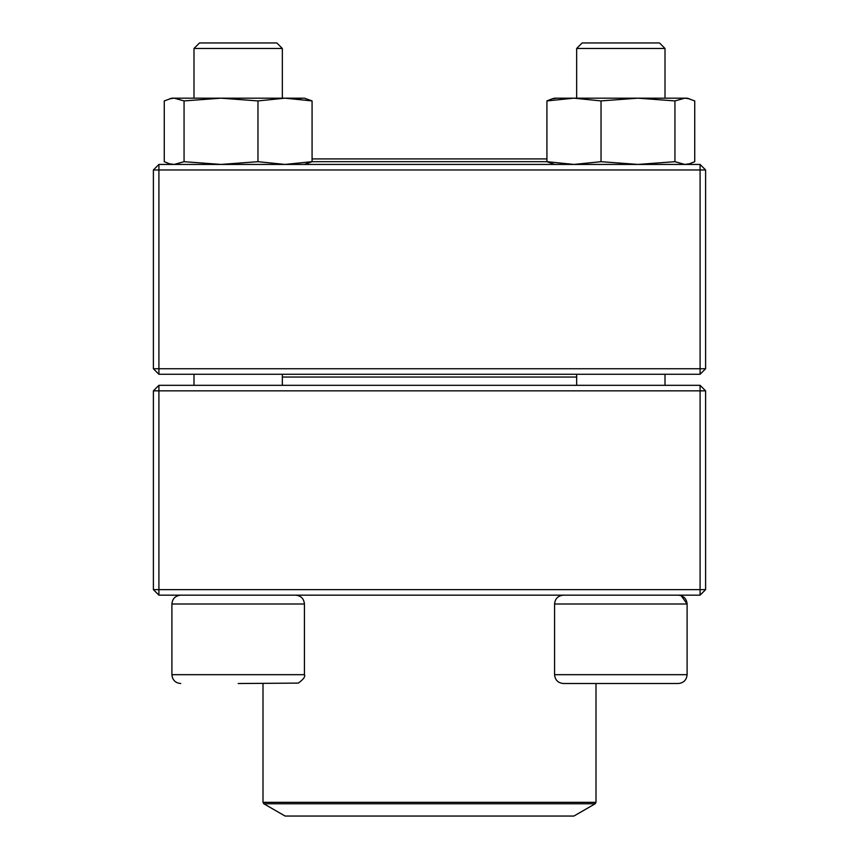 <?xml version="1.0" encoding="UTF-8"?>
<svg xmlns="http://www.w3.org/2000/svg" width="859" height="859" viewBox="0 0 859 859"><rect width="100%" height="100%" fill="white"/><g stroke="black" fill="none" stroke-linecap="round" stroke-linejoin="round"><path stroke-width="1.29" d="M158.915 595.169L700.085 595.169L705.604 589.639L705.604 390.845L158.915 390.845L158.915 589.639L700.085 589.639L700.085 385.326L158.915 385.326L153.396 390.845L153.396 589.639L158.915 589.639L158.915 595.169L153.396 589.639M705.604 390.845L700.085 385.326M153.396 390.845L158.915 390.845L158.915 385.326M705.604 589.639L700.085 589.639L700.085 595.169M282.343 48.469L282.343 98.173L282.343 48.469L193.994 48.469L193.994 98.173L193.994 48.469L199.513 42.95L276.823 42.95L282.343 48.469M304.43 674.68L304.43 603.995L171.897 603.995C172.423 598.637 175.376 595.684 180.734 595.169C175.365 595.684 172.423 598.637 171.897 603.995L171.897 674.68L304.43 674.68C305.503 676.613 303.442 679.426 298.266 683.109L238.168 683.517M678.266 683.517L563.407 683.517C558.039 682.991 555.086 680.049 554.57 674.68L687.103 674.68C686.577 680.049 683.635 682.991 678.266 683.517C683.635 682.991 686.577 680.049 687.103 674.68L687.103 603.995C686.577 598.637 683.624 595.684 678.266 595.169M681.144 595.652L687.103 603.995L554.57 603.995L554.57 674.68M576.657 48.469L582.177 42.95L659.487 42.95L665.006 48.469L576.657 48.469L576.657 98.173M576.657 374.277L576.657 385.326M576.657 377.037L282.343 377.037M263.831 803.777L285.091 816.05L573.909 816.05L595.169 803.777L263.831 803.777L263.004 802.338L595.996 802.338L595.996 683.517M546.925 161.675L312.075 161.675M546.925 158.915L312.075 158.915M700.085 164.434L158.915 164.434L153.396 169.964L153.396 368.758L700.085 368.758L700.085 169.964L158.915 169.964L158.915 374.277L700.085 374.277L705.604 368.758L705.604 169.964L700.085 169.964L700.085 164.434L705.604 169.964M153.396 368.758L158.915 374.277M705.604 368.758L700.085 368.758L700.085 374.277M153.396 169.964L158.915 169.964L158.915 164.434M666.176 98.173L637.979 98.173L687.103 98.173L694.738 100.922L694.738 161.685L689.433 163.801L684.838 164.434L674.938 161.685L674.938 100.922L684.838 98.173L689.433 98.806L687.103 98.173M554.57 98.173L552.23 98.796L554.57 98.173L573.898 98.173M554.57 164.434L546.925 161.685L546.925 100.922L573.973 98.173L637.979 98.173L674.938 100.922M546.925 161.685L573.973 164.434L601.032 161.685L601.032 100.922L637.979 98.173M573.973 98.173L601.032 100.922M556.825 98.173L552.23 98.806L547.097 100.825M601.032 161.685L637.979 164.434L674.938 161.685M171.897 98.173L169.567 98.796L174.162 98.173L184.062 100.922L184.062 161.685L174.162 164.434L169.567 163.811L164.262 161.685L164.262 100.922L171.897 98.173L304.43 98.173L312.075 100.922L304.43 98.173M312.075 161.685L312.075 100.922L285.027 98.173L257.968 100.922L257.968 161.685L285.027 164.434L312.075 161.685L304.43 164.434M184.062 100.922L221.021 98.173L257.968 100.922M184.062 161.685L221.021 164.434L257.968 161.685M297.579 98.806L302.175 98.173M193.994 374.277L193.994 385.326L193.994 374.277M171.897 674.68C172.423 680.049 175.365 682.991 180.734 683.517C175.365 682.991 172.423 680.049 171.897 674.68L171.897 603.995M665.006 48.469L665.006 98.173M665.006 374.277L665.006 385.326M554.57 603.995C555.086 598.637 558.039 595.684 563.407 595.169M282.343 374.277L282.343 385.326M304.43 603.995C303.914 598.637 300.961 595.684 295.593 595.169M199.513 42.95L193.994 48.469M263.004 802.338L263.004 683.517M595.996 802.338L595.169 803.777M687.103 164.434L689.433 163.811"/></g></svg>
